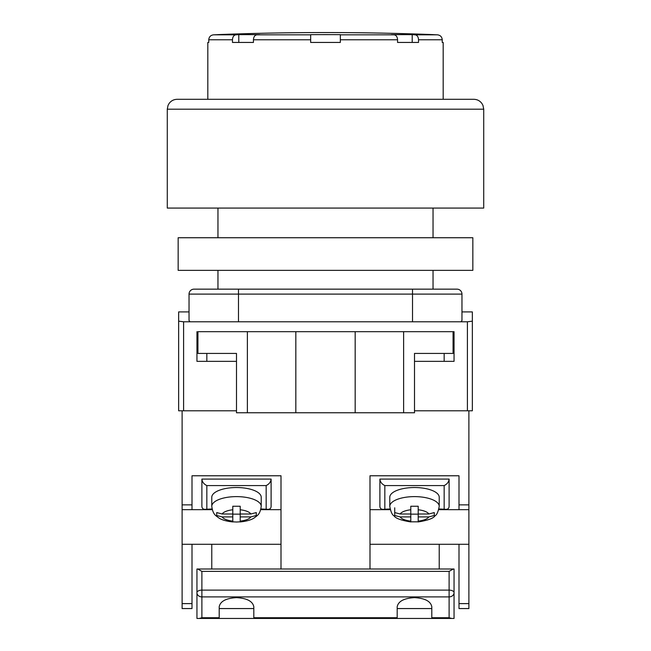 <?xml version="1.0" encoding="UTF-8"?>
<svg xmlns="http://www.w3.org/2000/svg" width="651" height="651" viewBox="0 0 651 651"><rect width="100%" height="100%" fill="white"/><g stroke="black" fill="none" stroke-linecap="round" stroke-linejoin="round"><path stroke-width="0.98" d="M468.883 410.789L414.5 410.789L467.402 410.789L467.402 321.789L472.349 321.171L472.349 410.789L468.883 410.789L468.883 608.563L458.996 608.563L458.996 544.285L468.883 544.285M189.034 311.902L178.651 311.902L178.651 410.789L236.5 410.789L183.598 410.789L183.598 321.789L190.035 321.789L189.034 320.552L189.034 294.106A4.948 4.948 0 0 1 193.982 289.158L238.478 289.158L193.982 289.158A4.948 4.948 0 0 0 189.034 294.106L238.478 294.106L238.478 321.789L190.035 321.789M472.349 321.171L472.349 311.902L461.966 311.902M467.402 321.789L238.478 321.789M412.522 321.789L412.522 294.106L238.478 294.106L238.478 289.158L457.018 289.158A4.948 4.948 0 0 1 461.966 294.106L461.966 320.552L460.965 321.789M196.952 331.676L196.952 361.346L236.5 361.346M453.063 331.676L453.063 353.436L414.5 353.436L414.5 412.767L403.62 412.767L403.62 331.676L454.048 331.676L454.048 361.346L414.5 361.346M178.651 321.171L183.598 321.789M403.62 412.767L236.5 412.767L236.5 353.436L197.937 353.436L197.937 331.676L247.38 331.676L247.38 412.767M295.831 412.767L295.831 331.676L247.38 331.676M403.62 331.676L295.831 331.676M355.169 412.767L355.169 331.676M439.222 569.007L439.222 544.285L458.996 544.285M369.996 544.285L439.222 544.285M192.004 603.615L192.004 608.563L182.117 608.563L182.117 603.615L192.004 603.615L192.004 544.285L182.117 544.285L182.117 603.615M281.004 569.007L281.004 475.775L192.004 475.775L192.004 509.676L182.117 509.676L182.117 504.867L192.004 504.867M369.996 569.007L369.996 475.775L458.996 475.775L458.996 504.867L468.883 504.867M182.117 410.789L182.117 504.867M182.117 509.676L182.117 544.285M281.004 544.285L192.004 544.285M281.004 509.676L260.766 509.676M212.242 509.676L192.004 509.676M211.778 569.007L211.778 544.285M369.996 509.676L390.234 509.676M438.758 509.676L468.883 509.676M458.996 509.676L458.996 504.867M260.945 508.952L268.114 509.351C270.01 509.253 271.011 508.252 271.109 506.356L271.109 479.087L201.891 479.087L201.891 506.356C201.997 508.252 202.99 509.253 204.886 509.351L212.063 508.952M268.114 509.351L260.848 509.351M212.153 509.351L204.886 509.351M266.169 508.952L266.169 485.581C269.148 484.116 270.8 481.952 271.109 479.087M201.891 479.087C202.209 481.952 203.853 484.116 206.839 485.581L206.839 508.952M261.222 497.266A24.722 9.741 180 0 0 236.5 487.526A24.722 9.741 180 0 0 211.778 497.266L211.778 506.356A24.722 9.741 0 0 1 236.5 496.615A24.722 9.741 0 0 1 261.222 506.356L261.222 497.266M256.282 515.397L256.282 512.573L250.863 513.989L240.211 513.989L240.211 506.25L232.798 506.25L232.798 509.79A14.835 5.843 180 0 0 222.137 513.989L216.726 512.573L216.726 515.494L222.137 516.91A14.835 5.843 180 0 0 232.798 521.101L232.798 516.91L222.137 516.91M256.282 515.494L250.863 516.91L240.211 516.91L240.211 521.101A14.835 5.843 180 0 0 250.863 516.91M240.211 521.939L240.211 521.939C246.892 521.215 251.693 519.783 254.614 517.651C256.99 515.535 259.993 515.039 261.222 506.356M232.798 521.101L232.798 521.825L236.5 522.021L240.211 521.825L240.211 521.101M232.798 509.79L232.798 513.989L222.137 513.989M232.798 521.915L232.798 521.939C226.109 521.215 221.307 519.783 218.394 517.651C216.018 515.535 213.015 515.039 211.778 506.356M240.211 513.989L240.211 516.91M240.211 514.152L232.798 514.152M232.798 513.989L232.798 516.91M389.778 506.356L389.778 497.266A24.722 9.741 0 0 1 414.5 487.526A24.722 9.741 0 0 1 439.222 497.266L439.222 506.356A24.722 9.741 180 0 0 414.5 496.615A24.722 9.741 180 0 0 389.778 506.356C390.812 511.857 392.211 514.998 393.993 515.771C395.409 518.277 401.008 520.336 410.789 521.939L410.789 521.939M394.718 515.397L394.718 512.573L400.137 513.989L410.789 513.989L410.789 506.25L418.202 506.25L418.202 509.79A14.835 5.843 0 0 1 428.863 513.989L434.274 512.573L434.274 515.494L428.863 516.91A14.835 5.843 0 0 1 418.202 521.101L418.202 516.91L428.863 516.91M418.202 521.915L418.202 521.939C427.992 520.336 433.59 518.277 435.006 515.771C436.78 514.998 438.188 511.857 439.222 506.356M394.718 515.494L400.137 516.91L410.789 516.91L410.789 521.825L418.202 521.825L418.202 521.101M418.202 509.79L418.202 513.989L428.863 513.989M394.718 507.821L394.718 512.573M410.789 513.989L410.789 516.91M410.789 514.152L418.202 514.152M418.202 513.989L418.202 516.91M390.055 508.952L382.886 509.351L390.152 509.351M438.847 509.351L446.114 509.351L438.937 508.952M382.886 509.351C380.99 509.253 379.989 508.252 379.891 506.356L379.891 479.087L449.109 479.087L449.109 506.356C449.003 508.252 448.01 509.253 446.114 509.351M384.831 508.952L384.831 485.581C381.852 484.116 380.2 481.952 379.891 479.087M449.109 479.087C448.791 481.952 447.147 484.116 444.161 485.581L444.161 508.952M453.332 569.007L454.048 569.007L454.048 592.687A4.948 2.571 180 0 0 449.109 590.115L449.109 571.375L453.332 569.007L197.668 569.007L201.891 571.375L201.891 590.115A4.948 2.571 180 0 0 196.952 592.687L196.952 569.007L197.668 569.007M431.8 617.726L449.109 617.726L449.109 596.91L201.891 596.91L201.891 590.115L449.109 590.115L449.109 596.91A4.948 4.223 180 0 0 454.048 592.687L454.048 618.45L431.8 618.45L431.8 606.748C430.702 601.255 424.932 598.22 414.5 597.642C404.059 598.22 398.29 601.255 397.191 606.748L397.191 618.45L196.952 618.45L196.952 592.687A4.948 4.223 180 0 0 201.891 596.91L201.891 617.726L199.32 618.45M253.809 618.45L253.809 606.748C252.71 601.255 246.941 598.22 236.5 597.642C226.068 598.22 220.298 601.255 219.2 606.748L219.2 618.45M397.191 618.45L431.8 618.45M397.191 608.563L431.8 608.563M219.2 608.563L253.809 608.563M449.109 617.726L451.68 618.45M201.891 99.302L473.83 99.302C477.207 99.383 479.909 100.783 481.919 103.501L482.969 105.405L483.717 109.189L167.283 109.189L167.283 208.076L483.717 208.076L483.717 109.189M167.283 109.189L168.031 105.405L169.081 103.501C171.091 100.783 173.793 99.383 177.17 99.302L449.109 99.302M472.838 270.368L178.162 270.368L178.162 237.737L472.838 237.737L472.838 270.368M433.289 34.625L433.289 34.666A2801.847 2801.847 0 0 1 437.448 34.828C440.369 35.203 441.964 36.855 442.232 39.768L418.536 39.768L418.536 42.437L397.558 42.437L397.558 39.768L340.335 39.768L340.335 42.437L310.665 42.437L310.665 34.666L310.665 39.768L253.442 39.768C253.638 36.847 254.769 35.203 256.828 34.828A2801.847 1981.205 -90 0 1 259.773 34.666A2799.813 1979.764 -90 0 0 238.795 34.666A2801.847 1981.205 90 0 0 235.849 34.828C233.79 35.203 232.667 36.847 232.464 39.768L208.768 39.768C209.044 36.847 210.639 35.203 213.552 34.828A2801.847 2801.847 0 0 1 217.711 34.666L217.711 34.625A2801.888 2801.888 0 0 1 433.289 34.625L433.289 34.666M340.335 34.666L340.335 39.768L340.335 34.666A2799.813 2799.813 0 0 0 310.665 34.666M418.536 39.768C418.341 36.847 417.21 35.203 415.151 34.828A2801.847 1981.205 -90 0 0 412.205 34.666A2799.813 1979.764 90 0 0 391.227 34.666A2801.847 1981.205 90 0 1 394.172 34.828C396.231 35.203 397.362 36.847 397.558 39.768M442.232 39.768L442.232 42.437L443.176 42.437L443.176 99.302M253.442 39.768L253.442 42.437L232.464 42.437L232.464 39.768M208.768 39.768L208.768 42.437L207.824 42.437L207.824 99.302M412.205 42.437L412.205 34.666A2801.847 1981.205 -90 0 1 415.151 34.828L437.448 34.828M238.795 42.437L238.795 34.666M454.048 613.502L454.048 578.894M461.966 294.106L412.522 294.106L412.522 289.158M458.996 603.615L468.883 603.615M266.169 485.581L206.839 485.581M250.863 513.989A14.835 5.843 180 0 0 240.211 509.79M410.789 521.101A14.835 5.843 0 0 1 400.137 516.91M400.137 513.989A14.835 5.843 0 0 1 410.789 509.79M384.831 485.581L444.161 485.581M201.891 617.726L219.2 617.726M253.809 617.726L397.191 617.726M449.109 571.375L201.891 571.375M213.552 34.828L235.849 34.828M256.828 34.828L310.665 34.828M340.335 34.828L394.172 34.828M433.037 289.158L433.037 270.368M433.037 237.737L433.037 208.076M217.963 289.158L217.963 270.368M217.963 237.737L217.963 208.076M444.161 361.346L444.161 353.436M206.839 361.346L206.839 353.436"/></g></svg>
